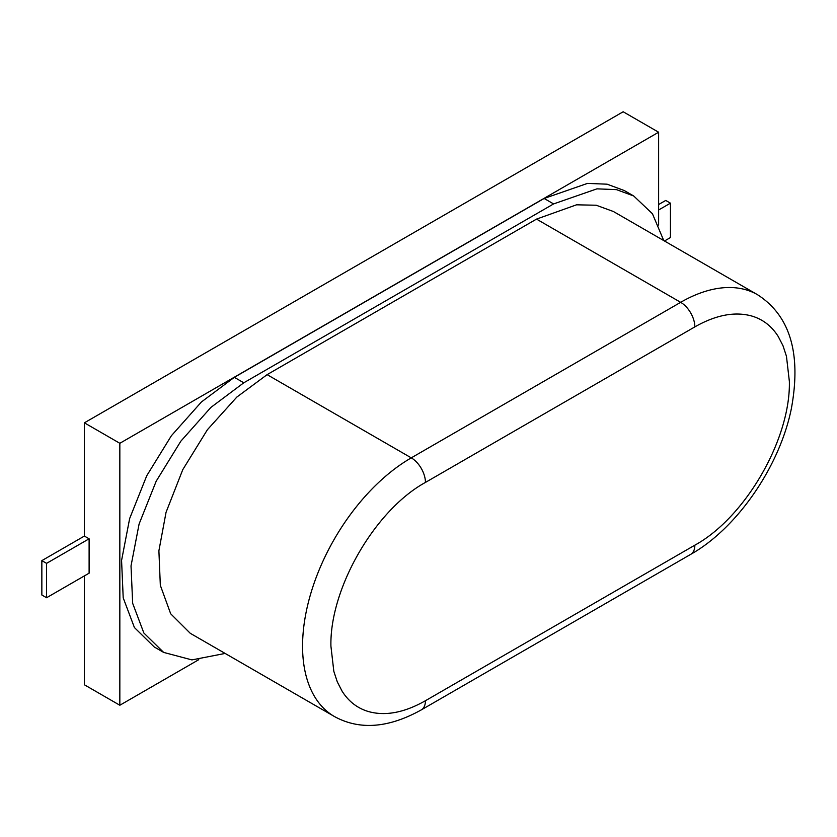 <?xml version="1.0" encoding="UTF-8"?>
<svg xmlns="http://www.w3.org/2000/svg" width="837" height="837" viewBox="0 0 837 837"><rect width="100%" height="100%" fill="white"/><g stroke="black" fill="none" stroke-linecap="round" stroke-linejoin="round"><path stroke-width="1.26" d="M694.846 326.89A20.057 11.582 60 0 0 680.659 302.324L411.27 457.86A153.726 88.753 -60 0 0 302.565 646.143A153.726 88.753 -60 0 0 334.402 716.514C359.533 730.314 388.494 728.106 421.293 709.891A20.057 11.582 -120 0 0 425.447 700.715C404.501 712.611 385.595 716.242 368.73 711.628C357.525 708.384 348.621 701.532 342.04 691.08L337.29 681.852L333.827 671.326L330.918 646.143C329.611 588.568 374.934 510.068 425.447 482.415L694.846 326.89C715.792 314.994 734.698 311.354 751.553 315.967C762.769 319.221 771.662 326.064 778.243 336.516L783.003 345.744L786.456 356.269L789.364 381.463C790.672 439.027 745.348 517.538 694.846 545.18A20.057 11.582 60 0 1 690.692 554.366C737.125 528.314 779.718 466.429 791.363 408.613C801.459 353.716 790.18 315.748 757.527 294.718L613.375 211.489L596.206 205.232L576.526 204.814L536.517 219.106L680.659 302.324A153.726 88.753 -60 0 1 757.527 294.718M225.153 653.435L191.935 659.901L163.665 652.41L154.217 646.949L134.412 627.541L123.206 597.859L121.574 560.445L129.651 518.542L146.747 475.74L171.386 435.732L201.435 401.959L234.339 377.33L544.134 198.463L587.501 183.397L607.087 184.182L624.256 190.533L633.714 195.984L652.442 213.749L663.751 240.575M544.134 198.463L553.592 203.925L596.948 188.848L616.534 189.643L633.714 195.984M553.592 203.925L243.787 382.791L234.339 377.33M163.665 652.41L143.859 633.002L132.664 603.31L131.022 565.906L139.099 523.993L156.195 481.191L180.834 441.193L210.893 407.42L243.787 382.791M334.402 716.514L190.261 633.295L170.685 613.783L160.327 585.335L158.894 550.798L166.05 512.307L182.78 469.641L207.409 429.716L236.829 397.083L267.118 374.641L536.517 219.106M198.756 659.692L119.837 705.246L119.837 443.296L658.625 132.225L658.625 225.048M89.109 538.798L46.579 563.353L46.579 597.733L89.109 573.178L89.109 538.798L84.391 536.067L84.391 422.821L623.178 111.76L658.625 132.225M119.837 705.246L84.391 684.781L84.391 575.908M119.837 443.296L84.391 422.821M46.579 597.733L41.85 595.002L41.85 560.623L84.391 536.067M46.579 563.353L41.85 560.623M658.625 209.982L670.437 203.171L670.437 237.551L664.473 240.993M658.625 204.531L665.708 200.441L670.437 203.171M267.118 374.641L411.27 457.86A20.057 11.582 60 0 1 425.447 482.415M694.846 545.18L425.447 700.715M690.692 554.366L421.293 709.891"/></g></svg>
